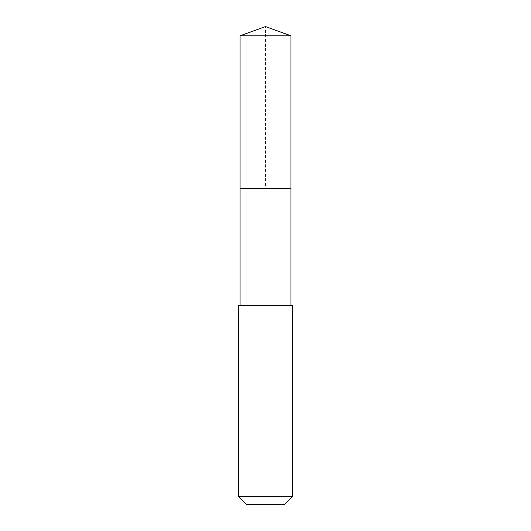 <?xml version="1.0" encoding="UTF-8"?>
<svg xmlns="http://www.w3.org/2000/svg" width="531" height="531" viewBox="0 0 531 531"><rect width="100%" height="100%" fill="white"/><g stroke="black" fill="none" stroke-linecap="round" stroke-linejoin="round"><path stroke-width="0.4" stroke-dasharray="2.65 1.99" d="M240.078 35.803L290.922 35.803M290.922 188.326L240.078 188.326L290.922 188.326M238.525 305.531L292.475 305.531M292.475 496.359L238.525 496.359M284.384 504.45L246.616 504.45M240.078 188.326L265.5 188.326L265.5 26.55"/><path stroke-width="0.8" d="M290.922 305.531L290.922 35.803L240.078 35.803L240.078 188.326L290.922 188.326L240.078 188.326L240.078 35.803L265.5 26.55L240.078 35.803M265.5 305.531L238.525 305.531L238.525 496.359L292.475 496.359L292.475 305.531L265.5 305.531M238.525 496.359L246.616 504.45L284.384 504.45L292.475 496.359M265.5 26.55L290.922 35.803M240.078 305.531L240.078 188.326"/></g></svg>
